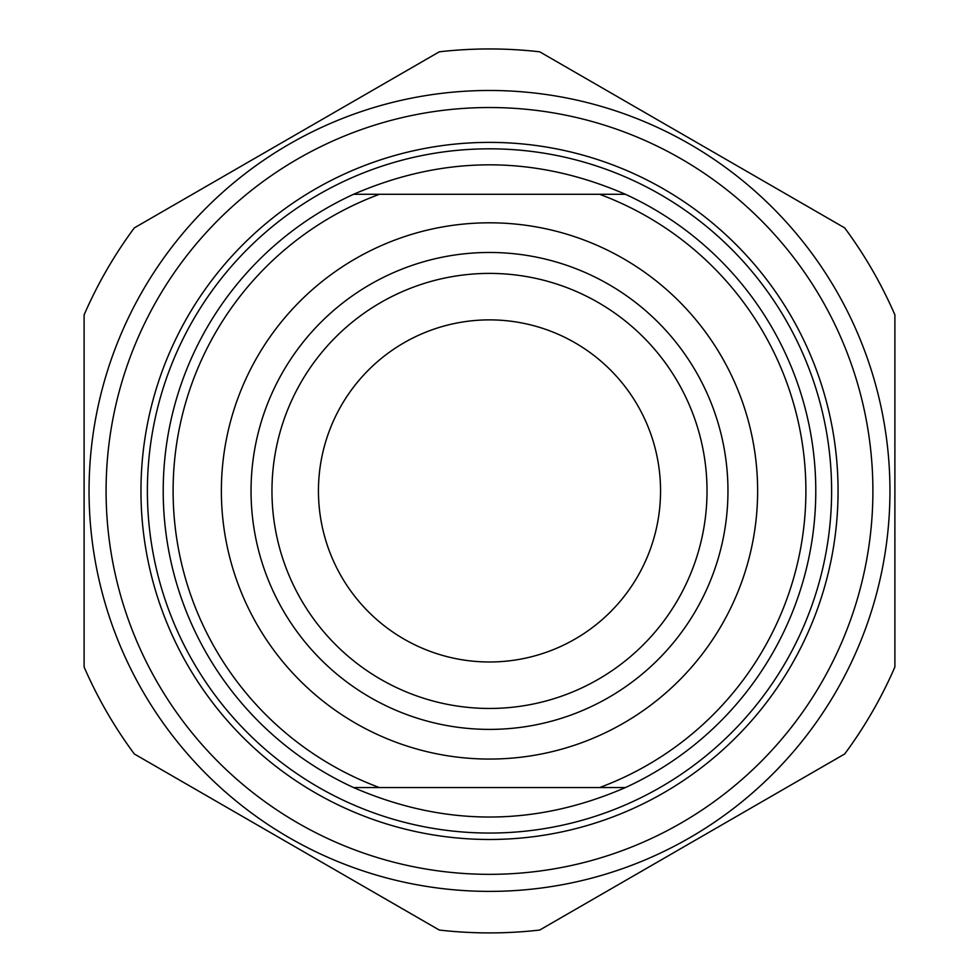 <?xml version="1.0" encoding="UTF-8"?>
<svg xmlns="http://www.w3.org/2000/svg" width="979" height="979" viewBox="0 0 979 979"><rect width="100%" height="100%" fill="white"/><g stroke="black" fill="none" stroke-linecap="round" stroke-linejoin="round"><path stroke-width="1.47" d="M106.087 490.932A383.413 383.413 0 0 0 681.2 822.972A383.413 383.413 0 0 0 681.2 158.892A383.413 383.413 0 0 0 106.087 490.932M489.5 90.484A400.448 400.448 0 0 0 142.701 691.162A400.448 400.448 0 0 0 836.299 691.162A400.448 400.448 0 0 0 489.5 90.484M134.319 227.887A441.982 441.982 0 0 0 84.108 314.859L84.108 667.005A441.982 441.982 0 0 0 134.319 753.977L439.29 930.05A441.982 441.982 0 0 0 539.71 930.05L844.681 753.977A441.982 441.982 0 0 0 894.892 667.005L894.892 314.859A441.982 441.982 0 0 0 844.681 227.887L539.71 51.814A441.982 441.982 0 0 0 439.29 51.814L134.319 227.887M353.566 194.295C444.185 155.012 534.815 155.012 625.434 194.295L353.566 194.295A326.301 326.301 0 0 0 353.566 787.557L625.434 787.557C534.815 826.851 444.185 826.851 353.566 787.557M625.434 787.557A326.301 326.301 0 0 0 625.434 194.295M599.601 194.295A316.413 316.413 0 0 1 599.601 787.557M379.399 787.557A316.413 316.413 0 0 1 379.399 194.295M489.5 222.808A268.124 268.124 0 0 0 257.293 624.994A268.124 268.124 0 0 0 721.707 624.994A268.124 268.124 0 0 0 489.5 222.808M489.5 729.392A238.46 238.46 0 0 1 251.04 490.932A238.46 238.46 0 0 1 489.5 252.472A238.46 238.46 0 0 1 727.96 490.932A238.46 238.46 0 0 1 489.5 729.392M140.964 490.932A348.536 348.536 0 0 1 663.774 189.082A348.536 348.536 0 0 1 663.774 792.782A348.536 348.536 0 0 1 140.964 490.932M318.444 490.932A171.056 171.056 0 0 0 575.028 639.067A171.056 171.056 0 0 0 575.028 342.797A171.056 171.056 0 0 0 318.444 490.932M271.966 490.932A217.534 217.534 0 0 0 598.267 679.316A217.534 217.534 0 0 0 598.267 302.548A217.534 217.534 0 0 0 271.966 490.932M489.5 148.82A342.112 342.112 0 0 0 193.218 661.988A342.112 342.112 0 0 0 785.782 661.988A342.112 342.112 0 0 0 489.5 148.82"/></g></svg>
